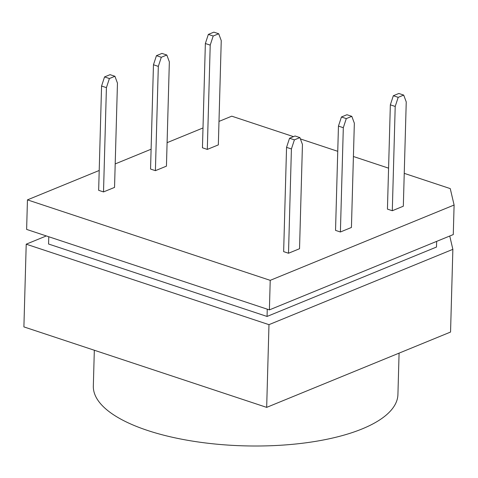 <?xml version="1.0" encoding="UTF-8"?>
<svg xmlns="http://www.w3.org/2000/svg" width="478" height="478" viewBox="0 0 478 478"><rect width="100%" height="100%" fill="white"/><g stroke="black" fill="none" stroke-linecap="round" stroke-linejoin="round"><path stroke-width="0.72" d="M338.454 126.096L335.538 230.378L340.396 231.991L351.432 227.468L354.341 123.187L351.808 116.345L346.95 114.732L341.435 116.991L346.287 118.604L343.312 127.71L338.454 126.096L341.435 116.991M208.342 34.41L213.857 32.151L218.715 33.759L221.248 40.606L218.332 144.888L207.303 149.405L202.445 147.798L205.361 43.516L208.342 34.41L213.194 36.017L210.212 45.123L205.361 43.516M99.209 170.473L27.449 199.87L270.219 280.347L454.1 205.026L450.252 188.607L404.245 173.353M388.578 168.16L353.409 156.503M337.749 151.311L300.405 138.931M293.48 136.636L231.764 116.178L218.99 121.406M203.001 127.961L167.097 142.665M151.108 149.214L115.198 163.924M289.537 138.25L295.057 135.991L299.909 137.598L302.449 144.446L299.533 248.727L288.503 253.244L283.645 251.637L286.555 147.355L289.537 138.25L294.394 139.863L291.413 148.969L286.555 147.355M101.569 86.034L98.653 190.316L103.511 191.923L114.541 187.406L117.457 83.124L114.923 76.277L110.065 74.67L104.551 76.928L109.402 78.535L106.421 87.641L101.569 86.034L104.551 76.928M156.443 55.669L161.958 53.411L166.816 55.018L169.349 61.865L166.44 166.147L155.404 170.664L150.552 169.057L153.462 64.775L156.443 55.669L161.301 57.276L158.32 66.382L153.462 64.775M398.186 97.345L395.204 106.451L390.347 104.843L387.437 209.119L392.295 210.732L403.324 206.209L406.24 101.933L403.701 95.086L398.849 93.473L393.328 95.737L398.186 97.345L403.701 95.086M390.347 104.843L393.328 95.737M94.327 350.243L93.329 386.027A152.357 55.591 1.6 0 0 244.073 445.849A152.357 55.591 1.6 0 0 397.923 394.535L399.082 353.134M449.744 236.013L452.863 249.337L450.551 332.049L266.67 407.375L23.9 326.898L26.212 244.18L46.324 235.941M27.449 199.87L26.625 229.41L269.395 309.887L453.275 234.567L454.1 205.026M269.395 309.887L270.219 280.347M267.262 309.182L267.059 316.454L48.565 244.019L48.768 236.753M436.653 241.372L436.492 247.042L267.059 316.454M452.863 249.337L268.977 324.658L26.212 244.18M266.67 407.375L268.977 324.658M291.413 148.969L288.503 253.244M299.909 137.598L294.394 139.863M106.421 87.641L103.511 191.923M109.402 78.535L114.923 76.277M218.715 33.759L213.194 36.017M210.212 45.123L207.303 149.405M343.312 127.71L340.396 231.991M346.287 118.604L351.808 116.345M166.816 55.018L161.301 57.276M158.32 66.382L155.404 170.664M395.204 106.451L392.295 210.732"/></g></svg>
